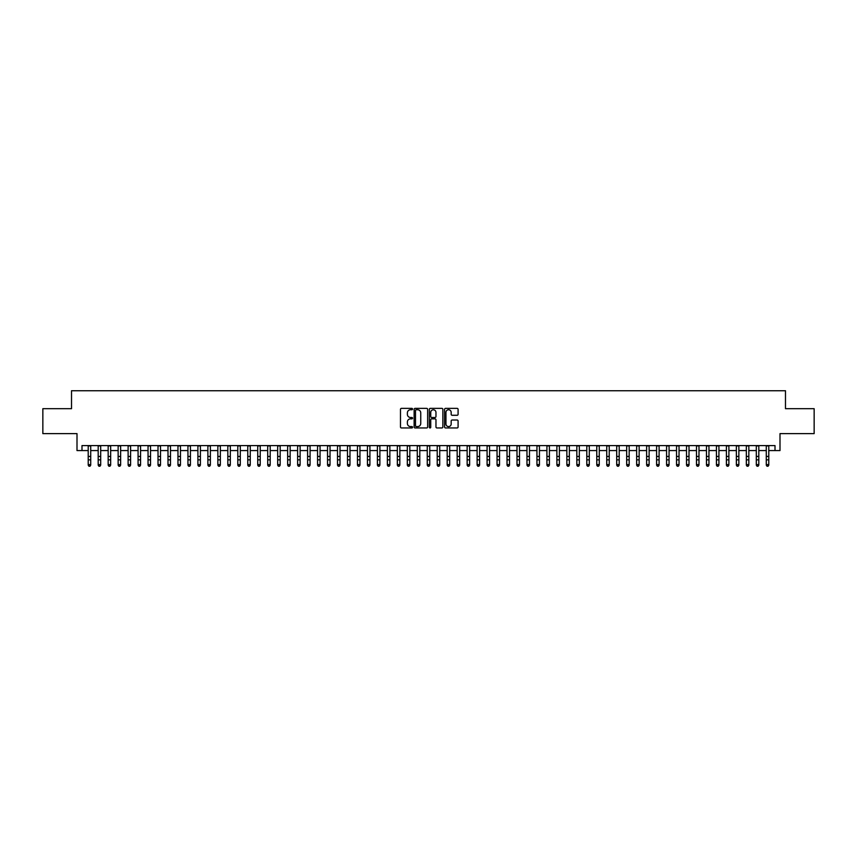 <?xml version="1.0" encoding="UTF-8"?>
<svg xmlns="http://www.w3.org/2000/svg" width="857" height="857" viewBox="0 0 857 857"><rect width="100%" height="100%" fill="white"/><g stroke="black" fill="none" stroke-linecap="round" stroke-linejoin="round"><path stroke-width="1.29" d="M412.549 409.057A0.686 0.686 0 0 0 411.863 408.371L401.462 408.371A0.975 0.975 0 0 0 400.487 409.357L400.487 426.968A0.975 0.975 0 0 0 401.462 427.954L411.863 427.954A0.686 0.686 0 0 0 412.549 427.268A0.686 0.686 0 0 0 411.863 426.582L410.514 426.582A3.128 3.128 0 0 1 407.386 423.444L407.386 421.976A3.128 3.128 0 0 1 410.514 418.848L411.863 418.848A0.686 0.686 0 0 0 412.549 418.162A0.686 0.686 0 0 0 411.863 417.477L410.514 417.477A3.128 3.128 0 0 1 407.386 414.349L407.386 412.881A3.128 3.128 0 0 1 410.514 409.742L411.863 409.742A0.686 0.686 0 0 0 412.549 409.057M457.102 415.281A0.975 0.975 0 0 0 458.088 414.295L458.088 409.357A0.975 0.975 0 0 0 457.102 408.371L445.554 408.371A0.975 0.975 0 0 0 444.579 409.357L444.579 426.968A0.975 0.975 0 0 0 445.554 427.954L457.102 427.954A0.975 0.975 0 0 0 458.088 426.968L458.088 421.001A0.975 0.975 0 0 0 457.102 420.026L452.164 420.026A0.975 0.975 0 0 0 451.178 421.001L451.178 423.958A2.614 2.614 0 0 1 448.565 426.582A2.614 2.614 0 0 1 445.951 423.958L445.951 412.367A2.614 2.614 0 0 1 448.565 409.742A2.614 2.614 0 0 1 451.178 412.367L451.178 414.295A0.975 0.975 0 0 0 452.164 415.281L457.102 415.281M81.993 450.568L81.993 445.586L775.007 445.586L775.007 450.568L779.999 450.568L779.999 433.621L814.15 433.621L814.15 408.693L785.483 408.693L785.483 390.738L71.517 390.738L71.517 408.693L42.85 408.693L42.85 433.621L77.001 433.621L77.001 450.568L88.217 450.568M427.643 409.357A0.975 0.975 0 0 0 426.668 408.371L415.12 408.371A0.975 0.975 0 0 0 414.135 409.357L414.135 426.968A0.975 0.975 0 0 0 415.12 427.954L426.668 427.954A0.975 0.975 0 0 0 427.643 426.968L427.643 409.357M430.332 408.371L441.88 408.371A0.975 0.975 0 0 1 442.865 409.357L442.865 426.968A0.975 0.975 0 0 1 441.88 427.954L436.941 427.954A0.975 0.975 0 0 1 435.967 426.968L435.967 419.823A0.975 0.975 0 0 0 434.981 418.848L431.703 418.848A0.975 0.975 0 0 0 430.728 419.823L430.728 427.268A0.686 0.686 0 0 1 430.043 427.954A0.686 0.686 0 0 1 429.357 427.268L429.357 409.357A0.975 0.975 0 0 1 430.332 408.371M90.713 450.568L98.191 450.568M100.687 450.568L108.164 450.568M110.66 450.568L118.137 450.568M120.633 450.568L128.111 450.568M130.596 450.568L138.073 450.568M140.569 450.568L148.047 450.568M150.543 450.568L158.02 450.568M160.516 450.568L167.993 450.568M170.489 450.568L177.967 450.568M180.463 450.568L187.94 450.568M190.425 450.568L197.903 450.568M200.399 450.568L207.876 450.568M210.372 450.568L217.849 450.568M220.345 450.568L227.823 450.568M230.319 450.568L237.796 450.568M240.292 450.568L247.769 450.568M250.255 450.568L257.732 450.568M260.228 450.568L267.705 450.568M270.201 450.568L277.679 450.568M280.175 450.568L287.652 450.568M290.148 450.568L297.625 450.568M300.121 450.568L307.599 450.568M310.084 450.568L317.561 450.568M320.057 450.568L327.535 450.568M330.031 450.568L337.508 450.568M340.004 450.568L347.481 450.568M349.977 450.568L357.455 450.568M359.951 450.568L367.428 450.568M369.913 450.568L377.391 450.568M379.887 450.568L387.364 450.568M389.86 450.568L397.337 450.568M399.833 450.568L407.311 450.568M409.807 450.568L417.284 450.568M419.78 450.568L427.257 450.568M429.743 450.568L437.22 450.568M439.716 450.568L447.193 450.568M449.689 450.568L457.167 450.568M459.663 450.568L467.14 450.568M469.636 450.568L477.113 450.568M479.609 450.568L487.087 450.568M489.572 450.568L497.049 450.568M499.545 450.568L507.023 450.568M509.519 450.568L516.996 450.568M519.492 450.568L526.969 450.568M529.465 450.568L536.943 450.568M539.439 450.568L546.916 450.568M549.401 450.568L556.879 450.568M559.375 450.568L566.852 450.568M569.348 450.568L576.825 450.568M579.321 450.568L586.799 450.568M589.295 450.568L596.772 450.568M599.268 450.568L606.745 450.568M609.231 450.568L616.708 450.568M619.204 450.568L626.681 450.568M629.177 450.568L636.655 450.568M639.151 450.568L646.628 450.568M649.124 450.568L656.601 450.568M659.097 450.568L666.575 450.568M669.06 450.568L676.537 450.568M679.033 450.568L686.511 450.568M689.007 450.568L696.484 450.568M698.98 450.568L706.457 450.568M708.953 450.568L716.431 450.568M718.927 450.568L726.404 450.568M728.889 450.568L736.367 450.568M738.863 450.568L746.34 450.568M748.836 450.568L756.313 450.568M758.809 450.568L766.287 450.568M768.783 450.568L775.007 450.568M416.191 409.742A0.686 0.686 0 0 0 415.506 410.428L415.506 425.897A0.686 0.686 0 0 0 416.191 426.582L417.616 426.582A3.128 3.128 0 0 0 420.744 423.444L420.744 412.881A3.128 3.128 0 0 0 417.616 409.742L416.191 409.742M435.967 412.41A2.614 2.614 0 0 0 433.342 409.796A2.614 2.614 0 0 0 430.728 412.41L430.728 416.502A0.975 0.975 0 0 0 431.703 417.477L434.981 417.477A0.975 0.975 0 0 0 435.967 416.502L435.967 412.41M90.713 445.586L90.713 465.158L89.964 466.262L88.967 466.037L89.964 466.262M88.217 445.586L88.217 464.612L90.713 464.612L89.964 466.037M88.967 466.262L88.217 465.158L88.967 466.037M100.687 445.586L100.687 465.158L99.937 466.262L98.941 466.037L99.937 466.262M98.191 445.586L98.191 464.612L100.687 464.612L99.937 466.037M98.941 466.262L98.191 465.158L98.941 466.037M110.66 445.586L110.66 465.158L109.91 466.262L108.914 466.037L109.91 466.262M108.164 445.586L108.164 464.612L110.66 464.612L109.91 466.037M108.914 466.262L108.164 465.158L108.914 466.037M120.633 445.586L120.633 465.158L119.884 466.262L118.887 466.037L119.884 466.262M118.137 445.586L118.137 464.612L120.633 464.612L119.884 466.037M118.887 466.262L118.137 465.158L118.887 466.037M130.596 445.586L130.596 465.158L129.857 466.262L128.85 466.037L129.857 466.262M128.111 445.586L128.111 464.612L130.596 464.612L129.857 466.037M128.85 466.262L128.111 465.158L128.85 466.037M140.569 445.586L140.569 465.158L139.82 466.262L138.823 466.037L139.82 466.262M138.073 445.586L138.073 464.612L140.569 464.612L139.82 466.037M138.823 466.262L138.073 465.158L138.823 466.037M150.543 445.586L150.543 465.158L149.793 466.262L148.797 466.037L149.793 466.262M148.047 445.586L148.047 464.612L150.543 464.612L149.793 466.037M148.797 466.262L148.047 465.158L148.797 466.037M160.516 445.586L160.516 465.158L159.766 466.262L158.77 466.037L159.766 466.262M158.02 445.586L158.02 464.612L160.516 464.612L159.766 466.037M158.77 466.262L158.02 465.158L158.77 466.037M170.489 445.586L170.489 465.158L169.74 466.262L168.743 466.037L169.74 466.262M167.993 445.586L167.993 464.612L170.489 464.612L169.74 466.037M168.743 466.262L167.993 465.158L168.743 466.037M180.463 445.586L180.463 465.158L179.713 466.262L178.717 466.037L179.713 466.262M177.967 445.586L177.967 464.612L180.463 464.612L179.713 466.037M178.717 466.262L177.967 465.158L178.717 466.037M190.425 445.586L190.425 465.158L189.686 466.262L188.679 466.037L189.686 466.262M187.94 445.586L187.94 464.612L190.425 464.612L189.686 466.037M188.679 466.262L187.94 465.158L188.679 466.037M200.399 445.586L200.399 465.158L199.649 466.262L198.653 466.037L199.649 466.262M197.903 445.586L197.903 464.612L200.399 464.612L199.649 466.037M198.653 466.262L197.903 465.158L198.653 466.037M210.372 445.586L210.372 465.158L209.622 466.262L208.626 466.037L209.622 466.262M207.876 445.586L207.876 464.612L210.372 464.612L209.622 466.037M208.626 466.262L207.876 465.158L208.626 466.037M220.345 445.586L220.345 465.158L219.596 466.262L218.599 466.037L219.596 466.262M217.849 445.586L217.849 464.612L220.345 464.612L219.596 466.037M218.599 466.262L217.849 465.158L218.599 466.037M230.319 445.586L230.319 465.158L229.569 466.262L228.573 466.037L229.569 466.262M227.823 445.586L227.823 464.612L230.319 464.612L229.569 466.037M228.573 466.262L227.823 465.158L228.573 466.037M240.292 445.586L240.292 465.158L239.542 466.262L238.546 466.037L239.542 466.262M237.796 445.586L237.796 464.612L240.292 464.612L239.542 466.037M238.546 466.262L237.796 465.158L238.546 466.037M250.255 445.586L250.255 465.158L249.516 466.262L248.509 466.037L249.516 466.262M247.769 445.586L247.769 464.612L250.255 464.612L249.516 466.037M248.509 466.262L247.769 465.158L248.509 466.037M260.228 445.586L260.228 465.158L259.478 466.262L258.482 466.037L259.478 466.262M257.732 445.586L257.732 464.612L260.228 464.612L259.478 466.037M258.482 466.262L257.732 465.158L258.482 466.037M270.201 445.586L270.201 465.158L269.452 466.262L268.455 466.037L269.452 466.262M267.705 445.586L267.705 464.612L270.201 464.612L269.452 466.037M268.455 466.262L267.705 465.158L268.455 466.037M280.175 445.586L280.175 465.158L279.425 466.262L278.429 466.037L279.425 466.262M277.679 445.586L277.679 464.612L280.175 464.612L279.425 466.037M278.429 466.262L277.679 465.158L278.429 466.037M290.148 445.586L290.148 465.158L289.398 466.262L288.402 466.037L289.398 466.262M287.652 445.586L287.652 464.612L290.148 464.612L289.398 466.037M288.402 466.262L287.652 465.158L288.402 466.037M300.121 445.586L300.121 465.158L299.372 466.262L298.375 466.037L299.372 466.262M297.625 445.586L297.625 464.612L300.121 464.612L299.372 466.037M298.375 466.262L297.625 465.158L298.375 466.037M310.084 445.586L310.084 465.158L309.345 466.262L308.338 466.037L309.345 466.262M307.599 445.586L307.599 464.612L310.084 464.612L309.345 466.037M308.338 466.262L307.599 465.158L308.338 466.037M320.057 445.586L320.057 465.158L319.307 466.262L318.311 466.037L319.307 466.262M317.561 445.586L317.561 464.612L320.057 464.612L319.307 466.037M318.311 466.262L317.561 465.158L318.311 466.037M330.031 445.586L330.031 465.158L329.281 466.262L328.285 466.037L329.281 466.262M327.535 445.586L327.535 464.612L330.031 464.612L329.281 466.037M328.285 466.262L327.535 465.158L328.285 466.037M340.004 445.586L340.004 465.158L339.254 466.262L338.258 466.037L339.254 466.262M337.508 445.586L337.508 464.612L340.004 464.612L339.254 466.037M338.258 466.262L337.508 465.158L338.258 466.037M349.977 445.586L349.977 465.158L349.228 466.262L348.231 466.037L349.228 466.262M347.481 445.586L347.481 464.612L349.977 464.612L349.228 466.037M348.231 466.262L347.481 465.158L348.231 466.037M359.951 445.586L359.951 465.158L359.201 466.262L358.205 466.037L359.201 466.262M357.455 445.586L357.455 464.612L359.951 464.612L359.201 466.037M358.205 466.262L357.455 465.158L358.205 466.037M369.913 445.586L369.913 465.158L369.174 466.262L368.167 466.037L369.174 466.262M367.428 445.586L367.428 464.612L369.913 464.612L369.174 466.037M368.167 466.262L367.428 465.158L368.167 466.037M379.887 445.586L379.887 465.158L379.137 466.262L378.141 466.037L379.137 466.262M377.391 445.586L377.391 464.612L379.887 464.612L379.137 466.037M378.141 466.262L377.391 465.158L378.141 466.037M389.86 445.586L389.86 465.158L389.11 466.262L388.114 466.037L389.11 466.262M387.364 445.586L387.364 464.612L389.86 464.612L389.11 466.037M388.114 466.262L387.364 465.158L388.114 466.037M399.833 445.586L399.833 465.158L399.083 466.262L398.087 466.037L399.083 466.262M397.337 445.586L397.337 464.612L399.833 464.612L399.083 466.037M398.087 466.262L397.337 465.158L398.087 466.037M409.807 445.586L409.807 465.158L409.057 466.262L408.061 466.037L409.057 466.262M407.311 445.586L407.311 464.612L409.807 464.612L409.057 466.037M408.061 466.262L407.311 465.158L408.061 466.037M419.78 445.586L419.78 465.158L419.03 466.262L418.034 466.037L419.03 466.262M417.284 445.586L417.284 464.612L419.78 464.612L419.03 466.037M418.034 466.262L417.284 465.158L418.034 466.037M429.743 445.586L429.743 465.158L429.003 466.262L427.997 466.037L429.003 466.262M427.257 445.586L427.257 464.612L429.743 464.612L429.003 466.037M427.997 466.262L427.257 465.158L427.997 466.037M439.716 445.586L439.716 465.158L438.966 466.262L437.97 466.037L438.966 466.262M437.22 445.586L437.22 464.612L439.716 464.612L438.966 466.037M437.97 466.262L437.22 465.158L437.97 466.037M449.689 445.586L449.689 465.158L448.939 466.262L447.943 466.037L448.939 466.262M447.193 445.586L447.193 464.612L449.689 464.612L448.939 466.037M447.943 466.262L447.193 465.158L447.943 466.037M459.663 445.586L459.663 465.158L458.913 466.262L457.917 466.037L458.913 466.262M457.167 445.586L457.167 464.612L459.663 464.612L458.913 466.037M457.917 466.262L457.167 465.158L457.917 466.037M469.636 445.586L469.636 465.158L468.886 466.262L467.89 466.037L468.886 466.262M467.14 445.586L467.14 464.612L469.636 464.612L468.886 466.037M467.89 466.262L467.14 465.158L467.89 466.037M479.609 445.586L479.609 465.158L478.859 466.262L477.863 466.037L478.859 466.262M477.113 445.586L477.113 464.612L479.609 464.612L478.859 466.037M477.863 466.262L477.113 465.158L477.863 466.037M489.572 445.586L489.572 465.158L488.833 466.262L487.826 466.037L488.833 466.262M487.087 445.586L487.087 464.612L489.572 464.612L488.833 466.037M487.826 466.262L487.087 465.158L487.826 466.037M499.545 445.586L499.545 465.158L498.795 466.262L497.799 466.037L498.795 466.262M497.049 445.586L497.049 464.612L499.545 464.612L498.795 466.037M497.799 466.262L497.049 465.158L497.799 466.037M509.519 445.586L509.519 465.158L508.769 466.262L507.773 466.037L508.769 466.262M507.023 445.586L507.023 464.612L509.519 464.612L508.769 466.037M507.773 466.262L507.023 465.158L507.773 466.037M519.492 445.586L519.492 465.158L518.742 466.262L517.746 466.037L518.742 466.262M516.996 445.586L516.996 464.612L519.492 464.612L518.742 466.037M517.746 466.262L516.996 465.158L517.746 466.037M529.465 445.586L529.465 465.158L528.715 466.262L527.719 466.037L528.715 466.262M526.969 445.586L526.969 464.612L529.465 464.612L528.715 466.037M527.719 466.262L526.969 465.158L527.719 466.037M539.439 445.586L539.439 465.158L538.689 466.262L537.693 466.037L538.689 466.262M536.943 445.586L536.943 464.612L539.439 464.612L538.689 466.037M537.693 466.262L536.943 465.158L537.693 466.037M549.401 445.586L549.401 465.158L548.662 466.262L547.655 466.037L548.662 466.262M546.916 445.586L546.916 464.612L549.401 464.612L548.662 466.037M547.655 466.262L546.916 465.158L547.655 466.037M559.375 445.586L559.375 465.158L558.625 466.262L557.628 466.037L558.625 466.262M556.879 445.586L556.879 464.612L559.375 464.612L558.625 466.037M557.628 466.262L556.879 465.158L557.628 466.037M569.348 445.586L569.348 465.158L568.598 466.262L567.602 466.037L568.598 466.262M566.852 445.586L566.852 464.612L569.348 464.612L568.598 466.037M567.602 466.262L566.852 465.158L567.602 466.037M579.321 445.586L579.321 465.158L578.571 466.262L577.575 466.037L578.571 466.262M576.825 445.586L576.825 464.612L579.321 464.612L578.571 466.037M577.575 466.262L576.825 465.158L577.575 466.037M589.295 445.586L589.295 465.158L588.545 466.262L587.548 466.037L588.545 466.262M586.799 445.586L586.799 464.612L589.295 464.612L588.545 466.037M587.548 466.262L586.799 465.158L587.548 466.037M599.268 445.586L599.268 465.158L598.518 466.262L597.522 466.037L598.518 466.262M596.772 445.586L596.772 464.612L599.268 464.612L598.518 466.037M597.522 466.262L596.772 465.158L597.522 466.037M609.231 445.586L609.231 465.158L608.491 466.262L607.484 466.037L608.491 466.262M606.745 445.586L606.745 464.612L609.231 464.612L608.491 466.037M607.484 466.262L606.745 465.158L607.484 466.037M619.204 445.586L619.204 465.158L618.454 466.262L617.458 466.037L618.454 466.262M616.708 445.586L616.708 464.612L619.204 464.612L618.454 466.037M617.458 466.262L616.708 465.158L617.458 466.037M629.177 445.586L629.177 465.158L628.427 466.262L627.431 466.037L628.427 466.262M626.681 445.586L626.681 464.612L629.177 464.612L628.427 466.037M627.431 466.262L626.681 465.158L627.431 466.037M639.151 445.586L639.151 465.158L638.401 466.262L637.404 466.037L638.401 466.262M636.655 445.586L636.655 464.612L639.151 464.612L638.401 466.037M637.404 466.262L636.655 465.158L637.404 466.037M649.124 445.586L649.124 465.158L648.374 466.262L647.378 466.037L648.374 466.262M646.628 445.586L646.628 464.612L649.124 464.612L648.374 466.037M647.378 466.262L646.628 465.158L647.378 466.037M659.097 445.586L659.097 465.158L658.347 466.262L657.351 466.037L658.347 466.262M656.601 445.586L656.601 464.612L659.097 464.612L658.347 466.037M657.351 466.262L656.601 465.158L657.351 466.037M669.06 445.586L669.06 465.158L668.321 466.262L667.314 466.037L668.321 466.262M666.575 445.586L666.575 464.612L669.06 464.612L668.321 466.037M667.314 466.262L666.575 465.158L667.314 466.037M679.033 445.586L679.033 465.158L678.283 466.262L677.287 466.037L678.283 466.262M676.537 445.586L676.537 464.612L679.033 464.612L678.283 466.037M677.287 466.262L676.537 465.158L677.287 466.037M689.007 445.586L689.007 465.158L688.257 466.262L687.26 466.037L688.257 466.262M686.511 445.586L686.511 464.612L689.007 464.612L688.257 466.037M687.26 466.262L686.511 465.158L687.26 466.037M698.98 445.586L698.98 465.158L698.23 466.262L697.234 466.037L698.23 466.262M696.484 445.586L696.484 464.612L698.98 464.612L698.23 466.037M697.234 466.262L696.484 465.158L697.234 466.037M708.953 445.586L708.953 465.158L708.203 466.262L707.207 466.037L708.203 466.262M706.457 445.586L706.457 464.612L708.953 464.612L708.203 466.037M707.207 466.262L706.457 465.158L707.207 466.037M718.927 445.586L718.927 465.158L718.177 466.262L717.18 466.037L718.177 466.262M716.431 445.586L716.431 464.612L718.927 464.612L718.177 466.037M717.18 466.262L716.431 465.158L717.18 466.037M728.889 445.586L728.889 465.158L728.15 466.262L727.143 466.037L728.15 466.262M726.404 445.586L726.404 464.612L728.889 464.612L728.15 466.037M727.143 466.262L726.404 465.158L727.143 466.037M738.863 445.586L738.863 465.158L738.113 466.262L737.116 466.037L738.113 466.262M736.367 445.586L736.367 464.612L738.863 464.612L738.113 466.037M737.116 466.262L736.367 465.158L737.116 466.037M748.836 445.586L748.836 465.158L748.086 466.262L747.09 466.037L748.086 466.262M746.34 445.586L746.34 464.612L748.836 464.612L748.086 466.037M747.09 466.262L746.34 465.158L747.09 466.037M758.809 445.586L758.809 465.158L758.059 466.262L757.063 466.037L758.059 466.262M756.313 445.586L756.313 464.612L758.809 464.612L758.059 466.037M757.063 466.262L756.313 465.158L757.063 466.037M768.783 445.586L768.783 465.158L768.033 466.262L767.036 466.037L768.033 466.262M766.287 445.586L766.287 464.612L768.783 464.612L768.033 466.037M767.036 466.262L766.287 465.158L767.036 466.037M90.713 456.438L88.217 456.438M90.713 459.855L88.217 459.855M90.713 445.908L88.217 445.908M100.687 456.438L98.191 456.438M100.687 459.855L98.191 459.855M100.687 445.908L98.191 445.908M110.66 456.438L108.164 456.438M110.66 459.855L108.164 459.855M110.66 445.908L108.164 445.908M120.633 456.438L118.137 456.438M120.633 459.855L118.137 459.855M120.633 445.908L118.137 445.908M130.596 456.438L128.111 456.438M130.596 459.855L128.111 459.855M130.596 445.908L128.111 445.908M140.569 456.438L138.073 456.438M140.569 459.855L138.073 459.855M140.569 445.908L138.073 445.908M150.543 456.438L148.047 456.438M150.543 459.855L148.047 459.855M150.543 445.908L148.047 445.908M160.516 456.438L158.02 456.438M160.516 459.855L158.02 459.855M160.516 445.908L158.02 445.908M170.489 456.438L167.993 456.438M170.489 459.855L167.993 459.855M170.489 445.908L167.993 445.908M180.463 456.438L177.967 456.438M180.463 459.855L177.967 459.855M180.463 445.908L177.967 445.908M190.425 456.438L187.94 456.438M190.425 459.855L187.94 459.855M190.425 445.908L187.94 445.908M200.399 456.438L197.903 456.438M200.399 459.855L197.903 459.855M200.399 445.908L197.903 445.908M210.372 456.438L207.876 456.438M210.372 459.855L207.876 459.855M210.372 445.908L207.876 445.908M220.345 456.438L217.849 456.438M220.345 459.855L217.849 459.855M220.345 445.908L217.849 445.908M230.319 456.438L227.823 456.438M230.319 459.855L227.823 459.855M230.319 445.908L227.823 445.908M240.292 456.438L237.796 456.438M240.292 459.855L237.796 459.855M240.292 445.908L237.796 445.908M250.255 456.438L247.769 456.438M250.255 459.855L247.769 459.855M250.255 445.908L247.769 445.908M260.228 456.438L257.732 456.438M260.228 459.855L257.732 459.855M260.228 445.908L257.732 445.908M270.201 456.438L267.705 456.438M270.201 459.855L267.705 459.855M270.201 445.908L267.705 445.908M280.175 456.438L277.679 456.438M280.175 459.855L277.679 459.855M280.175 445.908L277.679 445.908M290.148 456.438L287.652 456.438M290.148 459.855L287.652 459.855M290.148 445.908L287.652 445.908M300.121 456.438L297.625 456.438M300.121 459.855L297.625 459.855M300.121 445.908L297.625 445.908M310.084 456.438L307.599 456.438M310.084 459.855L307.599 459.855M310.084 445.908L307.599 445.908M320.057 456.438L317.561 456.438M320.057 459.855L317.561 459.855M320.057 445.908L317.561 445.908M330.031 456.438L327.535 456.438M330.031 459.855L327.535 459.855M330.031 445.908L327.535 445.908M340.004 456.438L337.508 456.438M340.004 459.855L337.508 459.855M340.004 445.908L337.508 445.908M349.977 456.438L347.481 456.438M349.977 459.855L347.481 459.855M349.977 445.908L347.481 445.908M359.951 456.438L357.455 456.438M359.951 459.855L357.455 459.855M359.951 445.908L357.455 445.908M369.913 456.438L367.428 456.438M369.913 459.855L367.428 459.855M369.913 445.908L367.428 445.908M379.887 456.438L377.391 456.438M379.887 459.855L377.391 459.855M379.887 445.908L377.391 445.908M389.86 456.438L387.364 456.438M389.86 459.855L387.364 459.855M389.86 445.908L387.364 445.908M399.833 456.438L397.337 456.438M399.833 459.855L397.337 459.855M399.833 445.908L397.337 445.908M409.807 456.438L407.311 456.438M409.807 459.855L407.311 459.855M409.807 445.908L407.311 445.908M419.78 456.438L417.284 456.438M419.78 459.855L417.284 459.855M419.78 445.908L417.284 445.908M429.743 456.438L427.257 456.438M429.743 459.855L427.257 459.855M429.743 445.908L427.257 445.908M439.716 456.438L437.22 456.438M439.716 459.855L437.22 459.855M439.716 445.908L437.22 445.908M449.689 456.438L447.193 456.438M449.689 459.855L447.193 459.855M449.689 445.908L447.193 445.908M459.663 456.438L457.167 456.438M459.663 459.855L457.167 459.855M459.663 445.908L457.167 445.908M469.636 456.438L467.14 456.438M469.636 459.855L467.14 459.855M469.636 445.908L467.14 445.908M479.609 456.438L477.113 456.438M479.609 459.855L477.113 459.855M479.609 445.908L477.113 445.908M489.572 456.438L487.087 456.438M489.572 459.855L487.087 459.855M489.572 445.908L487.087 445.908M499.545 456.438L497.049 456.438M499.545 459.855L497.049 459.855M499.545 445.908L497.049 445.908M509.519 456.438L507.023 456.438M509.519 459.855L507.023 459.855M509.519 445.908L507.023 445.908M519.492 456.438L516.996 456.438M519.492 459.855L516.996 459.855M519.492 445.908L516.996 445.908M529.465 456.438L526.969 456.438M529.465 459.855L526.969 459.855M529.465 445.908L526.969 445.908M539.439 456.438L536.943 456.438M539.439 459.855L536.943 459.855M539.439 445.908L536.943 445.908M549.401 456.438L546.916 456.438M549.401 459.855L546.916 459.855M549.401 445.908L546.916 445.908M559.375 456.438L556.879 456.438M559.375 459.855L556.879 459.855M559.375 445.908L556.879 445.908M569.348 456.438L566.852 456.438M569.348 459.855L566.852 459.855M569.348 445.908L566.852 445.908M579.321 456.438L576.825 456.438M579.321 459.855L576.825 459.855M579.321 445.908L576.825 445.908M589.295 456.438L586.799 456.438M589.295 459.855L586.799 459.855M589.295 445.908L586.799 445.908M599.268 456.438L596.772 456.438M599.268 459.855L596.772 459.855M599.268 445.908L596.772 445.908M609.231 456.438L606.745 456.438M609.231 459.855L606.745 459.855M609.231 445.908L606.745 445.908M619.204 456.438L616.708 456.438M619.204 459.855L616.708 459.855M619.204 445.908L616.708 445.908M629.177 456.438L626.681 456.438M629.177 459.855L626.681 459.855M629.177 445.908L626.681 445.908M639.151 456.438L636.655 456.438M639.151 459.855L636.655 459.855M639.151 445.908L636.655 445.908M649.124 456.438L646.628 456.438M649.124 459.855L646.628 459.855M649.124 445.908L646.628 445.908M659.097 456.438L656.601 456.438M659.097 459.855L656.601 459.855M659.097 445.908L656.601 445.908M669.06 456.438L666.575 456.438M669.06 459.855L666.575 459.855M669.06 445.908L666.575 445.908M679.033 456.438L676.537 456.438M679.033 459.855L676.537 459.855M679.033 445.908L676.537 445.908M689.007 456.438L686.511 456.438M689.007 459.855L686.511 459.855M689.007 445.908L686.511 445.908M698.98 456.438L696.484 456.438M698.98 459.855L696.484 459.855M698.98 445.908L696.484 445.908M708.953 456.438L706.457 456.438M708.953 459.855L706.457 459.855M708.953 445.908L706.457 445.908M718.927 456.438L716.431 456.438M718.927 459.855L716.431 459.855M718.927 445.908L716.431 445.908M728.889 456.438L726.404 456.438M728.889 459.855L726.404 459.855M728.889 445.908L726.404 445.908M738.863 456.438L736.367 456.438M738.863 459.855L736.367 459.855M738.863 445.908L736.367 445.908M748.836 456.438L746.34 456.438M748.836 459.855L746.34 459.855M748.836 445.908L746.34 445.908M758.809 456.438L756.313 456.438M758.809 459.855L756.313 459.855M758.809 445.908L756.313 445.908M768.783 456.438L766.287 456.438M768.783 459.855L766.287 459.855M768.783 445.908L766.287 445.908"/></g></svg>
